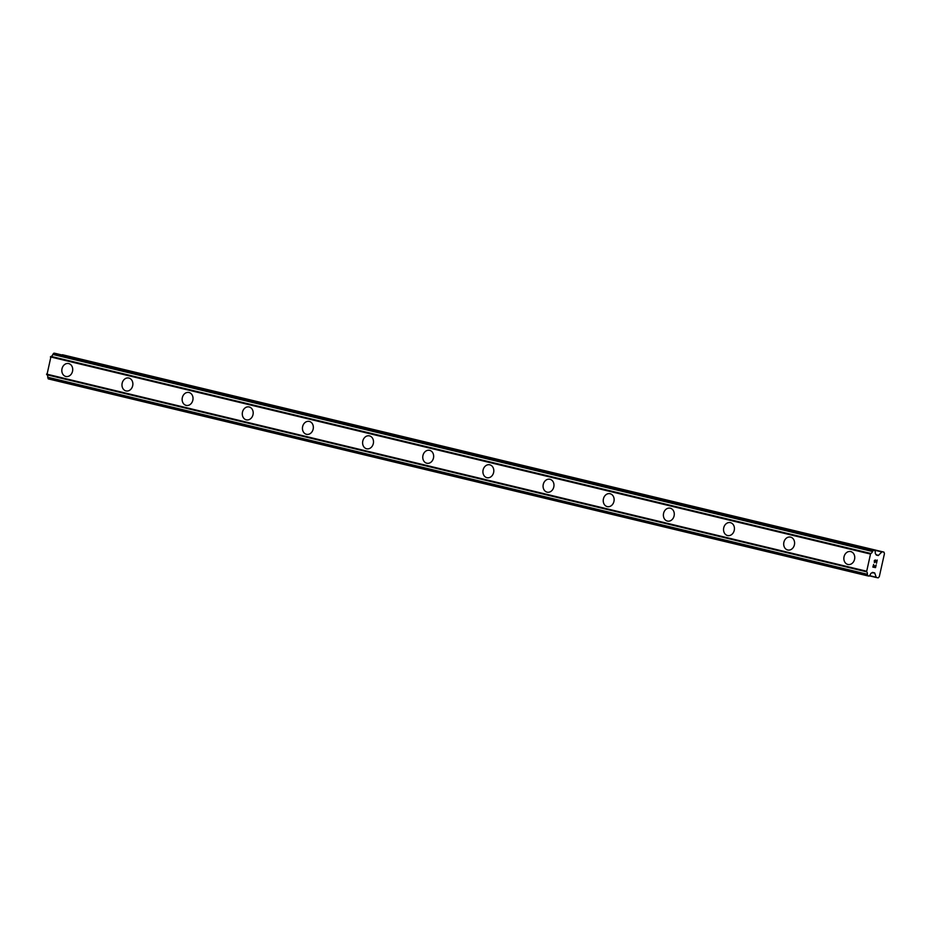 <?xml version="1.0" encoding="UTF-8"?>
<svg xmlns="http://www.w3.org/2000/svg" width="931" height="931" viewBox="0 0 931 931"><rect width="100%" height="100%" fill="white"/><g stroke="black" fill="none" stroke-linecap="round" stroke-linejoin="round"><path stroke-width="1.4" d="M66.043 376.508A6.598 5.411 100.7 0 1 65.833 376.461A6.598 5.411 100.7 0 1 61.981 368.885A6.598 5.411 100.7 0 1 68.498 363.532A6.598 5.411 100.7 0 1 68.708 363.579A6.598 5.411 100.7 0 1 72.56 371.155A6.598 5.411 100.7 0 1 66.043 376.508A6.598 5.411 100.7 0 1 65.833 376.461A6.598 5.411 100.7 0 1 61.981 368.885A6.598 5.411 100.7 0 1 68.498 363.532M126.197 390.962A6.598 5.411 100.7 0 1 125.988 390.915A6.598 5.411 100.7 0 1 122.136 383.351A6.598 5.411 100.7 0 1 128.653 377.998A6.598 5.411 100.7 0 1 128.862 378.044A6.598 5.411 100.7 0 1 132.714 385.62A6.598 5.411 100.7 0 1 126.197 390.962A6.598 5.411 100.7 0 1 125.988 390.915A6.598 5.411 100.7 0 1 122.136 383.351A6.598 5.411 100.7 0 1 128.653 377.998M186.363 405.427A6.598 5.411 100.7 0 1 186.153 405.381A6.598 5.411 100.7 0 1 182.301 397.805A6.598 5.411 100.7 0 1 188.807 392.463A6.598 5.411 100.7 0 1 189.016 392.51A6.598 5.411 100.7 0 1 192.868 400.074A6.598 5.411 100.7 0 1 186.351 405.427A6.598 5.411 100.7 0 1 186.142 405.381A6.598 5.411 100.7 0 1 182.29 397.805A6.598 5.411 100.7 0 1 188.807 392.463M246.517 419.893A6.598 5.411 100.7 0 1 246.308 419.846A6.598 5.411 100.7 0 1 242.456 412.27A6.598 5.411 100.7 0 1 248.973 406.917A6.598 5.411 100.7 0 1 249.182 406.963A6.598 5.411 100.7 0 1 253.034 414.539A6.598 5.411 100.7 0 1 246.517 419.881A6.598 5.411 100.7 0 1 246.296 419.846A6.598 5.411 100.7 0 1 242.444 412.27A6.598 5.411 100.7 0 1 248.961 406.917M306.671 434.346A6.598 5.411 100.7 0 1 306.462 434.3A6.598 5.411 100.7 0 1 302.61 426.735A6.598 5.411 100.7 0 1 309.127 421.382A6.598 5.411 100.7 0 1 309.336 421.429A6.598 5.411 100.7 0 1 313.188 429.005A6.598 5.411 100.7 0 1 306.671 434.346A6.598 5.411 100.7 0 1 306.462 434.3A6.598 5.411 100.7 0 1 302.598 426.724A6.598 5.411 100.7 0 1 309.127 421.382M366.826 448.812A6.598 5.411 100.7 0 1 366.616 448.765A6.598 5.411 100.7 0 1 362.764 441.189A6.598 5.411 100.7 0 1 369.281 435.848A6.598 5.411 100.7 0 1 369.491 435.883A6.598 5.411 100.7 0 1 373.343 443.459A6.598 5.411 100.7 0 1 366.826 448.812A6.598 5.411 100.7 0 1 366.616 448.765A6.598 5.411 100.7 0 1 362.764 441.189A6.598 5.411 100.7 0 1 369.281 435.848M426.98 463.266A6.598 5.411 100.7 0 1 426.77 463.231A6.598 5.411 100.7 0 1 422.918 455.655A6.598 5.411 100.7 0 1 429.435 450.301A6.598 5.411 100.7 0 1 429.645 450.348A6.598 5.411 100.7 0 1 433.497 457.924A6.598 5.411 100.7 0 1 426.98 463.266A6.598 5.411 100.7 0 1 426.77 463.219A6.598 5.411 100.7 0 1 422.918 455.655A6.598 5.411 100.7 0 1 429.435 450.301M487.146 477.731A6.598 5.411 100.7 0 1 486.936 477.684A6.598 5.411 100.7 0 1 483.073 470.12A6.598 5.411 100.7 0 1 489.59 464.767A6.598 5.411 100.7 0 1 489.799 464.813A6.598 5.411 100.7 0 1 493.651 472.389A6.598 5.411 100.7 0 1 487.134 477.731A6.598 5.411 100.7 0 1 486.925 477.684A6.598 5.411 100.7 0 1 483.073 470.108A6.598 5.411 100.7 0 1 489.59 464.767M547.3 492.196A6.598 5.411 100.7 0 1 547.091 492.15A6.598 5.411 100.7 0 1 543.239 484.574A6.598 5.411 100.7 0 1 549.755 479.221A6.598 5.411 100.7 0 1 549.965 479.267A6.598 5.411 100.7 0 1 553.817 486.843A6.598 5.411 100.7 0 1 547.3 492.196A6.598 5.411 100.7 0 1 547.079 492.15A6.598 5.411 100.7 0 1 543.227 484.574A6.598 5.411 100.7 0 1 549.744 479.221M607.454 506.65A6.598 5.411 100.7 0 1 607.245 506.604A6.598 5.411 100.7 0 1 603.393 499.039A6.598 5.411 100.7 0 1 609.91 493.686A6.598 5.411 100.7 0 1 610.119 493.733A6.598 5.411 100.7 0 1 613.971 501.309A6.598 5.411 100.7 0 1 607.454 506.65A6.598 5.411 100.7 0 1 607.233 506.604A6.598 5.411 100.7 0 1 603.381 499.039A6.598 5.411 100.7 0 1 609.91 493.686M667.608 521.116A6.598 5.411 100.7 0 1 667.399 521.069A6.598 5.411 100.7 0 1 663.547 513.493A6.598 5.411 100.7 0 1 670.064 508.151A6.598 5.411 100.7 0 1 670.273 508.198A6.598 5.411 100.7 0 1 674.125 515.762A6.598 5.411 100.7 0 1 667.608 521.116A6.598 5.411 100.7 0 1 667.399 521.069A6.598 5.411 100.7 0 1 663.547 513.493A6.598 5.411 100.7 0 1 670.064 508.151M727.763 535.581A6.598 5.411 100.7 0 1 727.553 535.534A6.598 5.411 100.7 0 1 723.701 527.958A6.598 5.411 100.7 0 1 730.218 522.605A6.598 5.411 100.7 0 1 730.428 522.652A6.598 5.411 100.7 0 1 734.28 530.228A6.598 5.411 100.7 0 1 727.763 535.581A6.598 5.411 100.7 0 1 727.553 535.534A6.598 5.411 100.7 0 1 723.701 527.958A6.598 5.411 100.7 0 1 730.218 522.605M787.929 550.035A6.598 5.411 100.7 0 1 787.719 549.988A6.598 5.411 100.7 0 1 783.855 542.424A6.598 5.411 100.7 0 1 790.372 537.071A6.598 5.411 100.7 0 1 790.582 537.117A6.598 5.411 100.7 0 1 794.434 544.693A6.598 5.411 100.7 0 1 787.917 550.035A6.598 5.411 100.7 0 1 787.707 549.988A6.598 5.411 100.7 0 1 783.855 542.412A6.598 5.411 100.7 0 1 790.372 537.071M848.083 564.5A6.598 5.411 100.7 0 1 847.873 564.454A6.598 5.411 100.7 0 1 844.021 556.878A6.598 5.411 100.7 0 1 850.538 551.536A6.598 5.411 100.7 0 1 850.748 551.583A6.598 5.411 100.7 0 1 854.6 559.147A6.598 5.411 100.7 0 1 848.083 564.5A6.598 5.411 100.7 0 1 847.862 564.454A6.598 5.411 100.7 0 1 844.01 556.878A6.598 5.411 100.7 0 1 850.527 551.536M873.103 566.816L873.639 564.407L873.103 566.816L874.186 567.014L874.488 565.711L874.372 567.049L874.663 565.734M874.372 567.049L875.454 567.258L876.164 564.884L875.559 567.607L872.859 567.095L873.65 564.407M872.859 567.095L875.559 567.596L876.164 564.884M874.407 562.592L874.29 560.683L875.28 559.927M875.501 560.194L875.862 560.951L875.489 560.194M875.862 560.951L876.49 562.592L875.85 560.951M876.49 562.592L877.06 560.031L876.525 563.29L875.198 560.241L874.64 562.312M874.5 562.277L875.198 560.241M876.525 563.278L877.235 560.066M874.675 572.914L871.975 572.844A2.642 1.513 -76.5 0 0 870.206 574.811L868.984 576.126L867.727 575.719L867.355 574.264A2.642 1.513 -76.5 0 0 866.575 571.82L870.648 553.433A2.642 1.513 -76.5 0 0 872.452 551.478L873.674 550.163L874.931 550.57L875.303 552.013A2.642 1.513 -76.5 0 0 876.083 554.469L878.247 555.539L882.053 551.757L883.961 552.118L884.45 553.642L879.306 576.638L878.212 577.86L876.28 577.499L874.675 572.914L872.463 572.379M870.648 553.433L51.007 356.398L46.946 374.786A2.642 1.513 -76.5 0 1 47.725 377.23L48.272 378.882L867.901 575.917L48.272 378.882M55.115 353.338L874.756 550.372L55.115 353.338L53.777 353.256L52.811 354.443A2.642 1.513 -76.5 0 1 51.065 356.41M883.961 552.118L61.97 354.99M870.601 553.433L51.054 356.41M870.02 553.945L50.39 356.91M866.179 571.122L46.55 374.087M866.458 571.797L46.946 374.786M882.053 551.757L62.424 354.723M881.704 551.908L62.074 354.874M878.596 555.376L876.234 554.818M878.247 555.539L876.339 555.085M873.674 550.163L54.045 353.14M873.406 550.291L53.777 353.256M872.603 551.175L52.974 354.152M872.452 551.478L52.811 354.443M870.369 553.549L50.74 356.515M866.342 571.611L46.701 374.576M867.355 574.264L47.725 377.23M867.378 574.602L47.737 377.567M867.727 575.719L48.098 378.684M876.048 577.232L869.542 575.672M876.269 577.499L869.391 575.847L876.28 577.499M866.517 571.809L46.887 374.786"/></g></svg>

